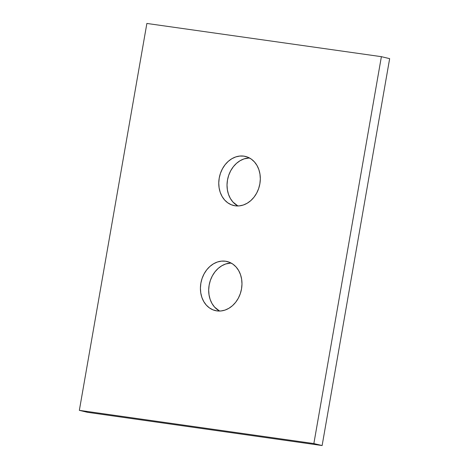 <?xml version="1.0" encoding="UTF-8"?>
<svg xmlns="http://www.w3.org/2000/svg" width="469" height="469" viewBox="0 0 469 469"><rect width="100%" height="100%" fill="white"/><g stroke="black" fill="none" stroke-linecap="round" stroke-linejoin="round"><path stroke-width="0.7" d="M225.536 261.215A25.238 20.495 103.5 0 1 227.078 261.509A25.238 20.495 103.5 0 1 241.342 289.883A25.238 20.495 103.5 0 1 216.866 310.888L212.985 309.851L209.414 307.899L206.301 305.102L203.763 301.579L201.893 297.457L200.761 292.896L200.421 288.072L200.873 283.17L202.11 278.381L204.079 273.884L206.706 269.857L209.895 266.451L213.512 263.801L217.428 262.001L221.485 261.127L225.536 261.215L229.417 262.253L232.982 264.205L236.095 267.002L238.633 270.525L240.503 274.646L241.635 279.207L241.981 284.032L241.523 288.933L240.286 293.723L238.316 298.22L235.69 302.247L232.507 305.653L228.884 308.303L224.973 310.103L220.911 310.976L216.866 310.888A25.238 20.495 103.5 0 1 215.318 310.595A25.238 20.495 103.5 0 1 201.054 282.221A25.238 20.495 103.5 0 1 225.536 261.215L228.591 261.948L225.536 261.215M243.874 156.13A25.238 20.495 103.5 0 1 245.422 156.423A25.238 20.495 103.5 0 1 259.679 184.798A25.238 20.495 103.5 0 1 235.204 205.809L231.323 204.765L227.758 202.813L224.645 200.023L222.101 196.493L220.231 192.372L219.105 187.811L218.759 182.992L219.216 178.091L220.453 173.301L222.423 168.805L225.05 164.777L228.233 161.371L231.85 158.715L235.766 156.922L239.823 156.048L243.874 156.13L247.755 157.168L251.32 159.12L254.433 161.916L256.977 165.44L258.847 169.561L259.973 174.122L260.318 178.947L259.861 183.848L258.624 188.638L256.654 193.134L254.028 197.162L250.845 200.568L247.227 203.218L243.311 205.017L239.254 205.891L235.204 205.809A25.238 20.495 103.5 0 1 233.656 205.51A25.238 20.495 103.5 0 1 219.398 177.135A25.238 20.495 103.5 0 1 243.874 156.13L246.934 156.863L243.874 156.13M322.127 445.55L389.651 58.648L381.385 56.673L146.873 23.45L79.349 410.352L313.861 443.568L381.385 56.673L146.873 23.45L79.349 410.352L313.861 443.568L322.127 445.55L87.615 412.327L322.127 445.55L313.861 443.568L381.385 56.673L389.651 58.648L322.127 445.55M237.918 205.967L232.905 201.998L230.367 198.475L228.497 194.354L227.365 189.793L227.019 184.968L227.477 180.067L228.714 175.277L230.684 170.78L233.31 166.753L236.493 163.347L240.116 160.697L244.027 158.897L249.426 157.947A25.238 20.495 -76.5 0 0 227.87 178.173A25.238 20.495 -76.5 0 0 237.918 205.967M219.574 311.053L214.568 307.084L212.023 303.56L210.153 299.439L209.027 294.878L208.682 290.053L209.139 285.152L210.376 280.362L212.346 275.866L214.972 271.838L218.155 268.432L221.773 265.782L225.689 263.983L231.082 263.033A25.238 20.495 -76.5 0 0 209.532 283.258A25.238 20.495 -76.5 0 0 219.574 311.053M87.615 412.327L79.349 410.352L87.615 412.327"/></g></svg>
